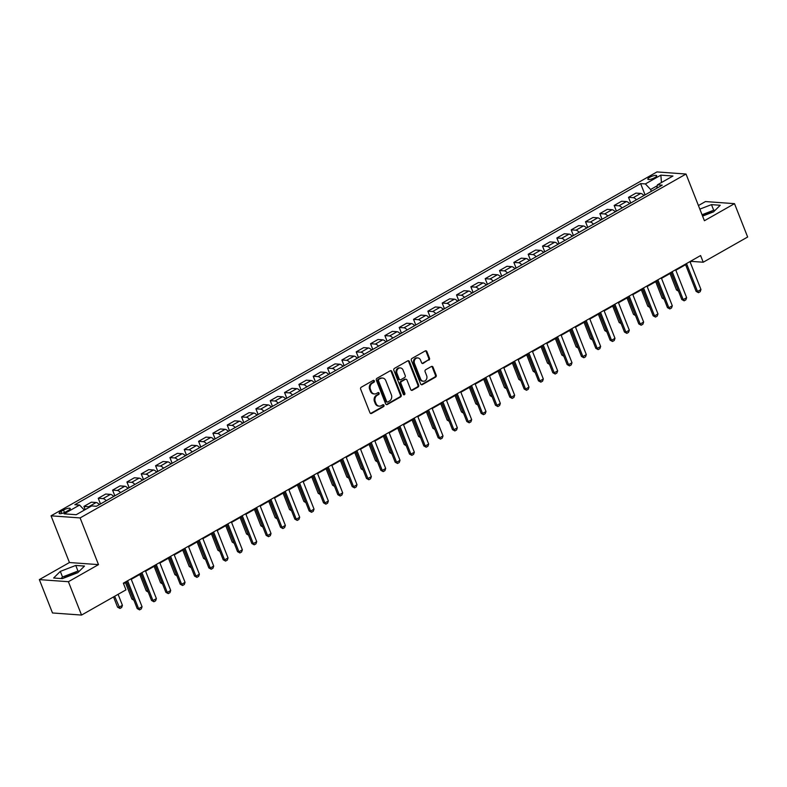 <?xml version="1.0" encoding="UTF-8"?>
<svg xmlns="http://www.w3.org/2000/svg" width="787" height="787" viewBox="0 0 787 787"><rect width="100%" height="100%" fill="white"/><g stroke="black" fill="none" stroke-linecap="round" stroke-linejoin="round"><path stroke-width="1.18" d="M374.376 380.898A1.023 0.866 94.1 0 0 373.225 380.436L361.263 387.214A1.456 1.24 94.1 0 0 360.662 389.172L369.949 412.742A1.456 1.24 94.1 0 0 371.582 413.411L383.544 406.633A1.023 0.866 94.1 0 0 382.816 404.793L381.272 405.669A4.663 3.955 94.1 0 1 379.285 406.141A4.663 3.955 94.1 0 1 376.019 403.524L375.251 401.557A4.663 3.955 94.1 0 1 377.199 395.33L378.744 394.444A1.023 0.866 94.1 0 0 378.026 392.615L376.471 393.49A4.663 3.955 94.1 0 1 374.484 393.953A4.663 3.955 94.1 0 1 371.218 391.346L370.451 389.378A4.663 3.955 94.1 0 1 372.399 383.141L373.943 382.266A1.023 0.866 94.1 0 0 374.376 380.898M374.484 393.953L373.707 393.903A4.663 3.955 94.1 0 1 370.441 391.287L369.664 389.319A4.663 3.955 94.1 0 1 371.612 383.092L373.156 382.207A1.023 0.866 94.1 0 0 373.254 380.416M370.579 413.46A1.456 1.24 94.1 0 0 370.805 413.362L382.757 406.574A1.023 0.866 94.1 0 0 382.856 404.774M379.285 406.141L378.498 406.082A4.663 3.955 94.1 0 1 375.232 403.465L374.464 401.508A4.663 3.955 94.1 0 1 376.412 395.271L377.957 394.395A1.023 0.866 94.1 0 0 378.055 392.595M649.757 177.282A4.752 1.24 -21.5 0 0 647.839 179.2A4.752 1.24 -21.5 0 0 654.774 177.646A4.752 1.24 -21.5 0 0 656.692 175.717A4.752 1.24 -21.5 0 0 649.757 177.282M63.55 578.179A11.589 3.02 158.5 0 1 65.154 577.196A11.589 3.02 158.5 0 1 77.746 572.7M428.876 360.141A1.456 1.24 94.1 0 0 429.486 358.193L426.888 351.582A1.456 1.24 94.1 0 0 425.246 350.913L411.965 358.449A1.456 1.24 94.1 0 0 411.355 360.397L420.642 383.967A1.456 1.24 94.1 0 0 422.285 384.646L435.565 377.101A1.456 1.24 94.1 0 0 436.175 375.153L433.027 367.165A1.456 1.24 94.1 0 0 431.384 366.496L425.698 369.723A1.456 1.24 94.1 0 0 425.088 371.671L426.652 375.635A3.905 3.305 94.1 0 1 423.357 381.233A3.905 3.305 94.1 0 1 420.632 379.049L414.513 363.525A3.905 3.305 94.1 0 1 417.808 357.928A3.905 3.305 94.1 0 1 420.533 360.112L421.557 362.699A1.456 1.24 94.1 0 0 423.199 363.368L428.098 360.082A1.456 1.24 94.1 0 0 428.708 358.134L426.101 351.523A1.456 1.24 94.1 0 0 425.462 350.815M704.414 220.734L734.507 203.656L747.65 237.015L703.224 262.228L700.597 255.559L123.343 583.177L125.969 589.856L81.543 615.07L68.4 581.711L98.503 564.623L80.107 517.925L686.018 174.035L704.414 220.734M391.887 371.444A1.456 1.24 94.1 0 0 390.244 370.775L376.963 378.311A1.456 1.24 94.1 0 0 376.353 380.259L385.64 403.839A1.456 1.24 94.1 0 0 387.283 404.508L400.563 396.973A1.456 1.24 94.1 0 0 401.173 395.025L391.887 371.444L391.1 371.385A1.456 1.24 94.1 0 0 390.47 370.677M394.464 368.375L407.745 360.84A1.456 1.24 94.1 0 1 409.388 361.508L418.674 385.089A1.456 1.24 94.1 0 1 418.064 387.037L412.378 390.263A1.456 1.24 94.1 0 1 410.735 389.595L406.968 380.032A1.456 1.24 94.1 0 0 405.335 379.354L401.557 381.498A1.456 1.24 94.1 0 0 400.947 383.446L404.872 393.402A1.023 0.866 94.1 0 1 403.298 394.297L393.854 370.323A1.456 1.24 94.1 0 1 394.464 368.375M65.872 511.835L68.39 510.399A4.604 1.2 -21.5 0 0 70.24 508.54A4.604 1.2 -21.5 0 0 63.521 510.045L61.002 511.481A4.604 1.2 -21.5 0 0 59.153 513.34A4.604 1.2 -21.5 0 0 65.872 511.835M80.107 517.925L51.047 515.819L656.958 171.93L686.018 174.035M644.996 194.684L640.628 183.587L74.844 504.703L79.595 505.047L64.111 513.832L76.211 514.708L91.686 505.923L96.437 506.267L662.221 185.152L657.47 184.807L656.771 188.241M640.628 183.587L645.379 183.932L660.854 175.147L672.954 176.022L657.47 184.807M98.503 564.623L69.443 562.528L39.35 579.606L68.4 581.711M39.35 579.606L52.493 612.965L81.543 615.07M734.507 203.656L705.457 201.561L698.433 205.545M69.443 562.528L51.047 515.819M690.169 262.11L691.448 261.382L703.224 262.228M123.549 583.698L126.697 581.908M131.262 579.321L141.03 573.772M145.585 571.185L155.354 565.637M159.918 563.049L169.687 557.511M174.252 554.914L184.02 549.375M188.585 546.788L198.354 541.24M202.908 538.652L212.677 533.104M217.242 530.517L227.01 524.968M231.575 522.381L241.343 516.843M245.908 514.245L255.677 508.707M260.241 506.12L270.01 500.571M274.565 497.984L284.333 492.436M288.898 489.848L298.667 484.3M303.231 481.713L313 476.174M317.564 473.577L327.333 468.039M331.888 465.451L341.656 459.903M346.221 457.316L355.99 451.768M360.554 449.18L370.323 443.632M374.887 441.045L384.656 435.506M389.211 432.909L398.989 427.371M403.544 424.783L413.313 419.235M417.877 416.648L427.646 411.099M432.211 408.512L441.979 402.964M446.544 400.376L456.312 394.838M460.867 392.241L470.636 386.702M475.2 384.115L484.969 378.567M489.534 375.979L499.302 370.431M503.867 367.844L513.636 362.295M518.19 359.708L527.959 354.17M532.524 351.573L542.292 346.034M546.857 343.447L556.625 337.898M561.19 335.311L570.959 329.763M575.513 327.176L585.292 321.627M589.847 319.04L599.615 313.501M604.18 310.904L613.949 305.366M618.513 302.779L628.282 297.23M632.846 294.643L642.615 289.095M647.17 286.507L656.938 280.959M661.503 278.372L671.272 272.833M675.836 270.236L685.605 264.698M657.283 185.712L650.623 189.5L651.341 191.32M691.242 260.871L691.448 261.382M79.595 505.047L84.337 510.084M85.193 509.612L83.924 506.405L88.675 506.749A5.942 2.745 60.4 0 1 89.698 507.054M99.31 504.634A5.942 2.745 60.4 0 0 96.132 502.519L91.381 502.175L83.924 506.405M100.421 503.769L98.257 498.269L103.008 498.614A5.942 2.745 60.4 0 1 106.196 500.729M113.643 496.499A5.942 2.745 60.4 0 0 110.465 494.384L105.714 494.039L98.257 498.269M114.754 495.633L112.59 490.134L117.342 490.478A5.942 2.745 60.4 0 1 120.519 492.593M127.976 488.363A5.942 2.745 60.4 0 0 124.789 486.248L120.037 485.904L112.59 490.134M129.088 487.497L126.923 482.008L131.675 482.342A5.942 2.745 60.4 0 1 134.852 484.458M142.309 480.227A5.942 2.745 60.4 0 0 139.122 478.122L134.37 477.778L126.923 482.008M143.411 479.362L141.247 473.872L145.998 474.217A5.942 2.745 60.4 0 1 149.186 476.322M156.643 472.092A5.942 2.745 60.4 0 0 153.455 469.987L148.704 469.642L141.247 473.872M157.744 471.236L155.58 465.737L160.332 466.081A5.942 2.745 60.4 0 1 163.519 468.196M170.966 463.966A5.942 2.745 60.4 0 0 167.788 461.851L163.037 461.507L155.58 465.737M172.078 463.1L169.913 457.601L174.665 457.945A5.942 2.745 60.4 0 1 177.852 460.061M185.299 455.83A5.942 2.745 60.4 0 0 182.112 453.715L177.36 453.371L169.913 457.601M186.411 454.965L184.247 449.466L188.998 449.81A5.942 2.745 60.4 0 1 192.176 451.925M199.632 447.695A5.942 2.745 60.4 0 0 196.445 445.58L191.694 445.235L184.247 449.466M200.744 446.829L198.58 441.34L203.321 441.674A5.942 2.745 60.4 0 1 206.509 443.789M213.966 439.559A5.942 2.745 60.4 0 0 210.778 437.454L206.027 437.11L198.58 441.34M215.067 438.693L212.903 433.204L217.655 433.548A5.942 2.745 60.4 0 1 220.842 435.654M228.289 431.424A5.942 2.745 60.4 0 0 225.112 429.318L220.36 428.974L212.903 433.204M229.401 430.568L227.236 425.069L231.988 425.413A5.942 2.745 60.4 0 1 235.175 427.528M242.622 423.298A5.942 2.745 60.4 0 0 239.445 421.183L234.693 420.838L227.236 425.069M243.734 422.432L241.57 416.933L246.321 417.277A5.942 2.745 60.4 0 1 249.499 419.392M256.955 415.162A5.942 2.745 60.4 0 0 253.768 413.047L249.017 412.703L241.57 416.933M258.067 414.296L255.903 408.797L260.654 409.142A5.942 2.745 60.4 0 1 263.832 411.257M271.289 407.027A5.942 2.745 60.4 0 0 268.101 404.912L263.35 404.567L255.903 408.797M272.391 406.161L270.226 400.672L274.978 401.006A5.942 2.745 60.4 0 1 278.165 403.121M285.612 398.891A5.942 2.745 60.4 0 0 282.435 396.786L277.683 396.441L270.226 400.672M286.724 398.025L284.56 392.536L289.311 392.88A5.942 2.745 60.4 0 1 292.498 394.985M299.945 390.755A5.942 2.745 60.4 0 0 296.768 388.65L292.016 388.306L284.56 392.536M301.057 389.899L298.893 384.4L303.644 384.745A5.942 2.745 60.4 0 1 306.832 386.86M314.279 382.63A5.942 2.745 60.4 0 0 311.091 380.514L306.34 380.17L298.893 384.4M315.39 381.764L313.226 376.265L317.978 376.609A5.942 2.745 60.4 0 1 321.155 378.724M328.612 374.494A5.942 2.745 60.4 0 0 325.425 372.379L320.673 372.035L313.226 376.265M329.714 373.628L327.549 368.129L332.301 368.473A5.942 2.745 60.4 0 1 335.488 370.588M342.945 366.358A5.942 2.745 60.4 0 0 339.758 364.243L335.006 363.899L327.549 368.129M344.047 365.493L341.883 360.003L346.634 360.338A5.942 2.745 60.4 0 1 349.822 362.453M357.268 358.223A5.942 2.745 60.4 0 0 354.091 356.118L349.339 355.773L341.883 360.003M358.38 357.357L356.216 351.868L360.967 352.212A5.942 2.745 60.4 0 1 364.155 354.317M371.602 350.087A5.942 2.745 60.4 0 0 368.414 347.982L363.673 347.638L356.216 351.868M372.713 349.231L370.549 343.732L375.301 344.076A5.942 2.745 60.4 0 1 378.478 346.191M385.935 341.961A5.942 2.745 60.4 0 0 382.748 339.846L377.996 339.502L370.549 343.732M387.047 341.096L384.882 335.596L389.624 335.941A5.942 2.745 60.4 0 1 392.811 338.056M400.268 333.826A5.942 2.745 60.4 0 0 397.081 331.711L392.329 331.366L384.882 335.596M401.37 332.96L399.206 327.461L403.957 327.805A5.942 2.745 60.4 0 1 407.145 329.92M414.592 325.69A5.942 2.745 60.4 0 0 411.414 323.575L406.663 323.231L399.206 327.461M415.703 324.824L413.539 319.335L418.291 319.67A5.942 2.745 60.4 0 1 421.478 321.785M428.925 317.555A5.942 2.745 60.4 0 0 425.747 315.449L420.996 315.105L413.539 319.335M430.036 316.689L427.872 311.199L432.624 311.544A5.942 2.745 60.4 0 1 435.801 313.649M443.258 309.419A5.942 2.745 60.4 0 0 440.071 307.314L435.319 306.969L427.872 311.199M444.37 308.563L442.205 303.064L446.957 303.408A5.942 2.745 60.4 0 1 450.134 305.523M457.591 301.293A5.942 2.745 60.4 0 0 454.404 299.178L449.652 298.834L442.205 303.064M458.693 300.427L456.529 294.928L461.28 295.273A5.942 2.745 60.4 0 1 464.468 297.388M471.915 293.158A5.942 2.745 60.4 0 0 468.737 291.042L463.986 290.698L456.529 294.928M473.026 292.292L470.862 286.793L475.614 287.137A5.942 2.745 60.4 0 1 478.801 289.252M486.248 285.022A5.942 2.745 60.4 0 0 483.07 282.907L478.319 282.563L470.862 286.793M487.36 284.156L485.195 278.667L489.947 279.011A5.942 2.745 60.4 0 1 493.134 281.116M500.581 276.886A5.942 2.745 60.4 0 0 497.394 274.781L492.642 274.437L485.195 278.667M501.693 276.021L499.529 270.531L504.28 270.876A5.942 2.745 60.4 0 1 507.458 272.981M514.914 268.751A5.942 2.745 60.4 0 0 511.727 266.645L506.976 266.301L499.529 270.531M516.026 267.895L513.852 262.396L518.603 262.74A5.942 2.745 60.4 0 1 521.791 264.855M529.248 260.625A5.942 2.745 60.4 0 0 526.06 258.51L521.309 258.166L513.852 262.396M530.349 259.759L528.185 254.26L532.937 254.604A5.942 2.745 60.4 0 1 536.124 256.719M543.571 252.489A5.942 2.745 60.4 0 0 540.394 250.374L535.642 250.03L528.185 254.26M544.683 251.624L542.518 246.124L547.27 246.469A5.942 2.745 60.4 0 1 550.457 248.584M557.904 244.354A5.942 2.745 60.4 0 0 554.717 242.239L549.975 241.894L542.518 246.124M559.016 243.488L556.852 237.999L561.603 238.343A5.942 2.745 60.4 0 1 564.781 240.448M572.238 236.218A5.942 2.745 60.4 0 0 569.05 234.113L564.299 233.769L556.852 237.999M573.349 235.352L571.185 229.863L575.927 230.207A5.942 2.745 60.4 0 1 579.114 232.313M586.571 228.082A5.942 2.745 60.4 0 0 583.383 225.977L578.632 225.633L571.185 229.863M587.673 227.227L585.508 221.727L590.26 222.072A5.942 2.745 60.4 0 1 593.447 224.187M600.894 219.957A5.942 2.745 60.4 0 0 597.717 217.842L592.965 217.497L585.508 221.727M602.006 219.091L599.842 213.592L604.593 213.936A5.942 2.745 60.4 0 1 607.78 216.051M615.227 211.821A5.942 2.745 60.4 0 0 612.05 209.706L607.298 209.362L599.842 213.592M616.339 210.955L614.175 205.456L618.926 205.8A5.942 2.745 60.4 0 1 622.104 207.916M629.561 203.685A5.942 2.745 60.4 0 0 626.373 201.57L621.622 201.236L614.175 205.456M630.672 202.82L628.508 197.33L633.26 197.675A5.942 2.745 60.4 0 1 636.437 199.78M643.894 195.55A5.942 2.745 60.4 0 0 640.707 193.445L635.955 193.1L628.508 197.33M650.623 189.5L645.379 183.932M660.854 175.147L661.454 182.545M77.815 572.67L84.504 566.069L75.759 565.44L60.314 571.401L53.634 578.002L62.38 578.632L77.815 572.67M702.584 216.091L713.543 211.86L720.233 205.269L711.478 204.63L699.84 209.126M713.465 211.89A11.589 3.02 -21.5 0 0 702.388 215.579M79.359 571.146L77.962 571.047L62.527 577.009L60.983 578.534M62.527 577.009L60.314 571.401M77.962 571.047L75.759 565.44M715.088 210.336L713.691 210.237L702.053 214.733M713.691 210.237L711.478 204.63M386.279 404.548A1.456 1.24 94.1 0 0 386.496 404.449L399.776 396.914A1.456 1.24 94.1 0 0 400.386 394.966L391.1 371.385M378.931 379.442A1.023 0.866 94.1 0 0 378.498 380.8L386.653 401.498A1.023 0.866 94.1 0 0 387.804 401.97L389.427 401.045A4.663 3.955 94.1 0 0 391.385 394.808L385.807 380.662A4.663 3.955 94.1 0 0 382.541 378.055A4.663 3.955 94.1 0 0 380.554 378.517L378.144 379.383A1.023 0.866 94.1 0 0 377.711 380.751L378.498 380.8M387.361 402.068L386.584 402.009A1.023 0.866 94.1 0 1 385.866 401.439L377.711 380.751M382.541 378.055L381.764 377.996A4.663 3.955 94.1 0 0 379.777 378.458L380.554 378.517M378.144 379.383L379.777 378.458M411.375 390.303A1.456 1.24 94.1 0 0 411.591 390.204L417.277 386.978A1.456 1.24 94.1 0 0 417.887 385.03L408.601 361.459A1.456 1.24 94.1 0 0 407.971 360.741M405.954 379.216L405.167 379.157A1.456 1.24 94.1 0 0 404.548 379.304L400.78 381.439A1.456 1.24 94.1 0 0 400.17 383.387L404.085 393.343L404.872 393.402M403.623 394.73A1.023 0.866 94.1 0 0 404.085 393.343M403.062 370.106A3.905 3.305 94.1 0 0 400.337 367.923A3.905 3.305 94.1 0 0 397.042 373.52L399.196 378.99A1.456 1.24 94.1 0 0 400.839 379.668L404.607 377.524A1.456 1.24 94.1 0 0 405.216 375.576L403.062 370.106M400.337 367.923L399.55 367.873A3.905 3.305 94.1 0 0 396.255 373.471L397.042 373.52M400.219 379.806L399.432 379.757A1.456 1.24 94.1 0 1 398.409 378.94L396.255 373.471M422.186 363.407A1.456 1.24 94.1 0 0 422.412 363.309L428.098 360.082M417.808 357.928L417.021 357.869A3.905 3.305 94.1 0 0 413.736 363.466L414.513 363.525M423.357 381.233L422.57 381.174A3.905 3.305 94.1 0 1 419.845 378.99L413.736 363.466M421.271 384.686A1.456 1.24 94.1 0 0 421.498 384.587L434.778 377.052A1.456 1.24 94.1 0 0 435.388 375.104L432.24 367.106A1.456 1.24 94.1 0 0 431.61 366.398M113.535 596.91L117.578 607.171L118.985 607.269L122.428 605.321L118.099 594.323M122.428 605.321L121.66 607.495L119.939 608.469L117.578 607.171M114.656 596.28L119.939 608.469M131.055 578.809L142.054 606.738L141.296 608.912L139.574 609.895L138.62 608.685L137.204 608.587L126.491 581.396M142.054 606.738L138.62 608.685L127.612 580.757M139.574 609.895L137.204 608.587M101.061 503.641L99.142 504.437M125.438 582.616L131.901 599.035L133.456 599.064M126.559 581.986L133.642 599.546M133.928 600.255L131.901 599.035M115.384 495.505L113.476 496.302M139.771 574.49L146.234 590.899L147.779 590.929M140.893 573.851L147.976 591.421M148.251 592.119L146.234 590.899M129.717 487.369L127.809 488.166M154.104 566.355L160.568 582.764L162.112 582.793M155.226 565.715L162.309 583.285M162.584 583.984L160.568 582.764M145.388 570.673L156.387 598.602L155.619 600.786L153.908 601.76L152.953 600.55L151.537 600.451L140.824 573.261M156.387 598.602L152.953 600.55L141.945 572.621M153.908 601.76L151.537 600.451M159.722 562.538L170.72 590.466L169.953 592.65L168.231 593.624L167.277 592.424L165.87 592.316L155.157 565.125M170.72 590.466L167.277 592.424L156.279 564.486M168.231 593.624L165.87 592.316M174.045 554.402L185.053 582.331L184.286 584.515L182.564 585.489L181.61 584.288L180.193 584.18L169.49 556.989M185.053 582.331L181.61 584.288L170.612 556.36M182.564 585.489L180.193 584.18M144.051 479.244L142.142 480.04M168.428 558.219L174.901 574.638L176.445 574.658M169.549 557.58L176.642 575.149M176.918 575.858L174.901 574.638M188.378 546.267L199.386 574.205L198.619 576.379L196.898 577.353L195.943 576.153L194.527 576.054L183.814 548.864M199.386 574.205L195.943 576.153L184.935 548.224M196.898 577.353L194.527 576.054M158.384 471.108L156.465 471.905M182.761 550.083L189.224 566.502L190.779 566.522M183.883 549.444L190.966 567.014M191.251 567.722L189.224 566.502M172.717 462.972L170.799 463.769M197.094 541.948L203.558 558.367L205.112 558.396M198.216 541.318L205.299 558.878M205.574 559.587L203.558 558.367M187.04 454.837L185.132 455.634M211.428 533.822L217.891 550.231L219.435 550.261M212.549 533.183L219.632 550.752M219.907 551.451L217.891 550.231M201.374 446.701L199.465 447.498M225.751 525.686L232.224 542.095L233.769 542.125M226.882 525.047L233.965 542.617M234.241 543.315L232.224 542.095M215.707 438.575L213.789 439.372M240.084 517.551L246.547 533.97L248.102 533.989M241.206 516.911L248.289 534.481M248.574 535.19L246.547 533.97M202.712 538.141L213.71 566.069L212.943 568.244L211.231 569.227L210.277 568.017L208.86 567.919L198.147 540.728M213.71 566.069L210.277 568.017L199.268 540.089M211.231 569.227L208.86 567.919M217.045 530.005L228.043 557.934L227.276 560.118L225.554 561.092L224.6 559.882L223.193 559.783L212.48 532.592M228.043 557.934L224.6 559.882L213.602 531.953M225.554 561.092L223.193 559.783M231.368 521.87L242.376 549.798L241.609 551.982L239.887 552.956L238.933 551.756L237.526 551.648L226.813 524.457M242.376 549.798L238.933 551.756L227.935 523.817M239.887 552.956L237.526 551.648M245.701 513.734L256.71 541.663L255.942 543.847L254.221 544.82L253.266 543.62L251.85 543.512L241.137 516.321M256.71 541.663L253.266 543.62L242.268 515.692M254.221 544.82L251.85 543.512M260.035 505.598L271.033 533.537L270.275 535.711L268.554 536.685L267.6 535.485L266.183 535.386L255.47 508.195M271.033 533.537L267.6 535.485L256.592 507.556M268.554 536.685L266.183 535.386M230.04 430.44L228.122 431.237M254.417 509.415L260.881 525.834L262.435 525.854M255.539 508.786L262.622 526.346M262.897 527.054L260.881 525.834M274.368 497.473L285.366 525.401L284.599 527.575L282.887 528.559L281.933 527.349L280.516 527.251L269.803 500.06M285.366 525.401L281.933 527.349L270.925 499.42M282.887 528.559L280.516 527.251M244.364 422.304L242.455 423.101M268.751 501.28L275.214 517.698L276.758 517.728M269.872 500.65L276.955 518.21M277.231 518.918L275.214 517.698M288.701 489.337L299.699 517.266L298.932 519.45L297.211 520.423L296.256 519.213L294.85 519.115L284.137 491.924M299.699 517.266L296.256 519.213L285.258 491.285M297.211 520.423L294.85 519.115M258.697 414.169L256.788 414.965M283.084 493.154L289.547 509.563L291.092 509.592M284.205 492.514L291.288 510.084M291.564 510.783L289.547 509.563M303.025 481.201L314.033 509.13L313.265 511.314L311.544 512.288L310.59 511.088L309.173 510.979L298.47 483.789M314.033 509.13L310.59 511.088L299.591 483.149M311.544 512.288L309.173 510.979M273.03 406.033L271.122 406.83M297.407 485.018L303.88 501.427L305.425 501.457M298.529 484.379L305.622 501.949M305.897 502.647L303.88 501.427M317.358 473.066L328.356 500.994L327.599 503.178L325.877 504.152L324.923 502.952L323.506 502.844L312.793 475.653M328.356 500.994L324.923 502.952L313.915 475.023M325.877 504.152L323.506 502.844M287.363 397.907L285.445 398.704M311.741 476.883L318.204 493.301L319.758 493.321M312.862 476.243L319.945 493.813M320.23 494.521L318.204 493.301M331.691 464.93L342.689 492.869L341.922 495.043L340.21 496.017L339.256 494.816L337.839 494.718L327.126 467.527M342.689 492.869L339.256 494.816L328.248 466.888M340.21 496.017L337.839 494.718M301.687 389.772L299.778 390.568M326.074 468.747L332.537 485.166L334.082 485.185M327.195 468.117L334.278 485.677M334.554 486.386L332.537 485.166M346.024 456.804L357.023 484.733L356.255 486.907L354.534 487.891L353.579 486.681L352.173 486.582L341.46 459.392M357.023 484.733L353.579 486.681L342.581 458.752M354.534 487.891L352.173 486.582M316.02 381.636L314.111 382.433M340.407 460.611L346.87 477.03L348.415 477.06M341.528 459.982L348.611 477.542M348.887 478.25L346.87 477.03M330.353 373.5L328.445 374.297M354.73 452.486L361.203 468.895L362.748 468.924M355.852 451.846L362.945 469.416M363.22 470.114L361.203 468.895M344.686 365.365L342.768 366.162M369.064 444.35L375.527 460.759L377.081 460.788M370.185 443.711L377.268 461.28M377.553 461.979L375.527 460.759M359.02 357.239L357.101 358.036M383.397 436.214L389.86 452.633L391.414 452.653M384.518 435.575L391.601 453.145M391.877 453.853L389.86 452.633M373.343 349.103L371.434 349.9M397.73 428.079L404.193 444.498L405.738 444.517M398.852 427.449L405.935 445.009M406.21 445.717L404.193 444.498M387.676 340.968L385.768 341.765M412.054 419.943L418.527 436.362L420.071 436.392M413.185 419.314L420.268 436.874M420.543 437.582L418.527 436.362M402.009 332.832L400.101 333.629M426.387 411.817L432.85 428.226L434.404 428.256M427.508 411.178L434.591 428.748M434.877 429.446L432.85 428.226M416.343 324.697L414.424 325.493M440.72 403.682L447.183 420.091L448.738 420.12M441.841 403.042L448.924 420.612M449.2 421.311L447.183 420.091M430.666 316.571L428.758 317.368M455.053 395.546L461.516 411.965L463.061 411.985M456.175 394.907L463.258 412.477M463.533 413.185L461.516 411.965M444.999 308.435L443.091 309.232M469.386 387.411L475.85 403.829L477.394 403.849M470.508 386.781L477.591 404.341M477.866 405.049L475.85 403.829M459.333 300.3L457.424 301.096M483.71 379.275L490.183 395.694L491.727 395.723M484.831 378.645L491.924 396.205M492.2 396.914L490.183 395.694M473.666 292.164L471.747 292.961M498.043 371.149L504.506 387.558L506.061 387.588M499.165 370.51L506.248 388.08M506.533 388.778L504.506 387.558M487.989 284.028L486.081 284.825M512.376 363.014L518.84 379.423L520.384 379.452M513.498 362.374L520.581 379.944M520.856 380.642L518.84 379.423M502.322 275.903L500.414 276.699M526.71 354.878L533.173 371.297L534.717 371.316M527.831 354.239L534.914 371.808M535.19 372.517L533.173 371.297M516.656 267.767L514.747 268.564M541.033 346.742L547.506 363.161L549.051 363.181M542.164 346.113L549.247 363.673M549.523 364.381L547.506 363.161M530.989 259.631L529.071 260.428M555.366 338.607L561.829 355.026L563.384 355.055M556.488 337.977L563.571 355.537M563.856 356.245L561.829 355.026M545.322 251.496L543.404 252.293M569.699 330.481L576.163 346.89L577.717 346.919M570.821 329.842L577.904 347.411M578.179 348.11L576.163 346.89M559.646 243.36L557.737 244.157M584.033 322.345L590.496 338.754L592.04 338.784M585.154 321.706L592.237 339.276M592.513 339.974L590.496 338.754M360.348 448.669L371.356 476.597L370.588 478.781L368.867 479.755L367.913 478.545L366.496 478.447L355.793 451.256M371.356 476.597L367.913 478.545L356.914 450.617M368.867 479.755L366.496 478.447M374.681 440.533L385.689 468.462L384.922 470.646L383.2 471.62L382.246 470.419L380.829 470.311L370.116 443.12M385.689 468.462L382.246 470.419L371.248 442.481M383.2 471.62L380.829 470.311M389.014 432.397L400.012 460.326L399.245 462.51L397.533 463.484L396.579 462.284L395.163 462.176L384.45 434.985M400.012 460.326L396.579 462.284L385.571 434.355M397.533 463.484L395.163 462.176M403.347 424.262L414.346 452.2L413.578 454.374L411.857 455.348L410.903 454.148L409.496 454.05L398.783 426.859M414.346 452.2L410.903 454.148L399.904 426.22M411.857 455.348L409.496 454.05M417.671 416.136L428.679 444.065L427.912 446.239L426.19 447.223L425.236 446.013L423.829 445.914L413.116 418.723M428.679 444.065L425.236 446.013L414.237 418.084M426.19 447.223L423.829 445.914M432.004 408L443.012 435.929L442.245 438.113L440.523 439.087L439.569 437.877L438.152 437.779L427.439 410.588M443.012 435.929L439.569 437.877L428.571 409.948M440.523 439.087L438.152 437.779M446.337 399.865L457.336 427.794L456.578 429.977L454.856 430.951L453.902 429.751L452.486 429.643L441.773 402.452M457.336 427.794L453.902 429.751L442.894 401.813M454.856 430.951L452.486 429.643M460.67 391.729L471.669 419.658L470.901 421.842L469.19 422.816L468.235 421.616L466.819 421.517L456.106 394.317M471.669 419.658L468.235 421.616L457.227 393.687M469.19 422.816L466.819 421.517M475.004 383.594L486.002 411.532L485.235 413.706L483.513 414.68L482.559 413.48L481.152 413.382L470.439 386.191M486.002 411.532L482.559 413.48L471.561 385.551M483.513 414.68L481.152 413.382M489.327 375.468L500.335 403.397L499.568 405.571L497.846 406.554L496.892 405.344L495.476 405.246L484.772 378.055M500.335 403.397L496.892 405.344L485.894 377.416M497.846 406.554L495.476 405.246M503.66 367.332L514.659 395.261L513.901 397.445L512.18 398.419L511.225 397.209L509.809 397.11L499.096 369.92M514.659 395.261L511.225 397.209L500.217 369.28M512.18 398.419L509.809 397.11M517.994 359.197L528.992 387.125L528.225 389.309L526.513 390.283L525.559 389.083L524.142 388.975L513.429 361.784M528.992 387.125L525.559 389.083L514.55 361.144M526.513 390.283L524.142 388.975M532.327 351.061L543.325 378.99L542.558 381.174L540.836 382.148L539.882 380.947L538.475 380.849L527.762 353.648M543.325 378.99L539.882 380.947L528.884 353.019M540.836 382.148L538.475 380.849M546.65 342.925L557.658 370.864L556.891 373.038L555.169 374.022L554.215 372.812L552.799 372.713L542.095 345.523M557.658 370.864L554.215 372.812L543.217 344.883M555.169 374.022L552.799 372.713M560.983 334.8L571.992 362.728L571.224 364.902L569.503 365.886L568.548 364.676L567.132 364.578L556.419 337.387M571.992 362.728L568.548 364.676L557.55 336.747M569.503 365.886L567.132 364.578M575.317 326.664L586.315 354.593L585.558 356.777L583.836 357.751L582.882 356.55L581.465 356.442L570.752 329.251M586.315 354.593L582.882 356.55L571.874 328.612M583.836 357.751L581.465 356.442M589.65 318.528L600.648 346.457L599.881 348.641L598.159 349.615L597.205 348.415L595.798 348.307L585.085 321.116M600.648 346.457L597.205 348.415L586.207 320.476M598.159 349.615L595.798 348.307M603.973 310.393L614.981 338.321L614.214 340.505L612.493 341.479L611.538 340.279L610.132 340.181L599.419 312.98M614.981 338.321L611.538 340.279L600.54 312.35M612.493 341.479L610.132 340.181M573.979 235.234L572.07 236.031M598.366 314.21L604.829 330.629L606.374 330.648M599.487 313.57L606.57 331.14M606.846 331.848L604.829 330.629M618.307 302.257L629.315 330.196L628.547 332.37L626.826 333.354L625.872 332.144L624.455 332.045L613.752 304.854M629.315 330.196L625.872 332.144L614.873 304.215M626.826 333.354L624.455 332.045M588.312 227.099L586.404 227.896M612.689 306.074L619.153 322.493L620.707 322.513M613.811 305.445L620.904 323.004M621.179 323.713L619.153 322.493M632.64 294.131L643.638 322.06L642.881 324.244L641.159 325.218L640.205 324.008L638.788 323.91L628.075 296.719M643.638 322.06L640.205 324.008L629.197 296.079M641.159 325.218L638.788 323.91M602.645 218.963L600.727 219.76M627.023 297.948L633.486 314.357L635.04 314.387M628.144 297.309L635.227 314.869M635.512 315.577L633.486 314.357M646.973 285.996L657.971 313.924L657.204 316.108L655.492 317.082L654.538 315.882L653.121 315.774L642.408 288.583M657.971 313.924L654.538 315.882L643.53 287.944M655.492 317.082L653.121 315.774M616.969 210.827L615.06 211.624M641.356 289.813L647.819 306.222L649.364 306.251M642.477 289.173L649.56 306.743M649.836 307.442L647.819 306.222M661.306 277.86L672.305 305.789L671.537 307.973L669.816 308.947L668.861 307.747L667.455 307.638L656.742 280.447M672.305 305.789L668.861 307.747L657.863 279.808M669.816 308.947L667.455 307.638M631.302 202.692L629.393 203.489M655.689 281.677L662.152 298.086L663.697 298.116M656.811 281.038L663.894 298.607M664.169 299.306L662.152 298.086M675.63 269.725L686.638 297.653L685.871 299.837L684.149 300.811L683.195 299.611L681.778 299.513L671.075 272.312M686.638 297.653L683.195 299.611L672.196 271.682M684.149 300.811L681.778 299.513M645.635 194.566L643.727 195.363M670.012 273.542L676.486 289.96L678.03 289.98M671.134 272.902L678.227 290.472M678.502 291.18L676.486 289.96M689.963 261.589L700.961 289.527L700.204 291.702L698.482 292.685L697.528 291.475L696.111 291.377L685.398 264.186M700.961 289.527L697.528 291.475L686.52 263.547M698.482 292.685L696.111 291.377M96.132 502.519L88.675 506.749M110.465 494.384L103.008 498.614M124.789 486.248L117.342 490.478M139.122 478.122L131.675 482.342M153.455 469.987L145.998 474.217M167.788 461.851L160.332 466.081M182.112 453.715L174.665 457.945M196.445 445.58L188.998 449.81M210.778 437.454L203.321 441.674M225.112 429.318L217.655 433.548M239.445 421.183L231.988 425.413M253.768 413.047L246.321 417.277M268.101 404.912L260.654 409.142M282.435 396.786L274.978 401.006M296.768 388.65L289.311 392.88M311.091 380.514L303.644 384.745M325.425 372.379L317.978 376.609M339.758 364.243L332.301 368.473M354.091 356.118L346.634 360.338M368.414 347.982L360.967 352.212M382.748 339.846L375.301 344.076M397.081 331.711L389.624 335.941M411.414 323.575L403.957 327.805M425.747 315.449L418.291 319.67M440.071 307.314L432.624 311.544M454.404 299.178L446.957 303.408M468.737 291.042L461.28 295.273M483.07 282.907L475.614 287.137M497.394 274.781L489.947 279.011M511.727 266.645L504.28 270.876M526.06 258.51L518.603 262.74M540.394 250.374L532.937 254.604M554.717 242.239L547.27 246.469M569.05 234.113L561.603 238.343M583.383 225.977L575.927 230.207M597.717 217.842L590.26 222.072M612.05 209.706L604.593 213.936M626.373 201.57L618.926 205.8M640.707 193.445L633.26 197.675M61.77 513.449L61.002 511.481M64.495 512.514L63.521 510.045M371.612 383.092L372.399 383.141M369.664 389.319L370.451 389.378M370.441 391.287L371.218 391.346M377.957 394.395L378.744 394.444M376.412 395.271L377.199 395.33M374.464 401.508L375.251 401.557M375.232 403.465L376.019 403.524M382.757 406.574L383.544 406.633M370.805 413.362L371.582 413.411M373.156 382.207L373.943 382.266M400.386 394.966L401.173 395.025M399.776 396.914L400.563 396.973M386.496 404.449L387.283 404.508M385.866 401.439L386.653 401.498M408.601 361.459L409.388 361.508M417.887 385.03L418.674 385.089M417.277 386.978L418.064 387.037M411.591 390.204L412.378 390.263M404.548 379.304L405.335 379.354M400.78 381.439L401.557 381.498M400.17 383.387L400.947 383.446M398.409 378.94L399.196 378.99M422.412 363.309L423.199 363.368M419.845 378.99L420.632 379.049M432.24 367.106L433.027 367.165M435.388 375.104L436.175 375.153M434.778 377.052L435.565 377.101M421.498 384.587L422.285 384.646M426.101 351.523L426.888 351.582M428.708 358.134L429.486 358.193"/></g></svg>
